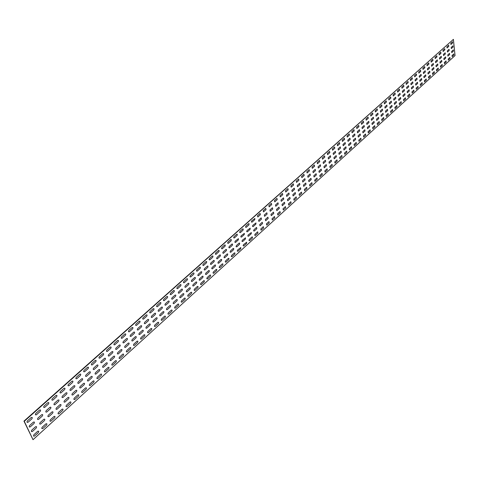 <?xml version="1.0" encoding="UTF-8"?>
<svg xmlns="http://www.w3.org/2000/svg" width="479" height="479" viewBox="0 0 479 479"><rect width="100%" height="100%" fill="white"/><g stroke="black" fill="none" stroke-linecap="round" stroke-linejoin="round"><path stroke-width="0.72" d="M27.411 420.897L31.207 417.514C32.362 417.125 32.578 417.574 31.842 418.868L28.051 422.256C26.89 422.652 26.674 422.203 27.411 420.897M35.817 413.401L39.565 410.06C40.703 409.677 40.913 410.132 40.188 411.413L36.446 414.754C35.296 415.143 35.087 414.694 35.817 413.401M44.116 406L47.816 402.701C48.942 402.33 49.145 402.779 48.427 404.054L44.733 407.354C43.601 407.731 43.397 407.282 44.116 406M52.313 398.696L55.965 395.432C57.073 395.073 57.27 395.528 56.558 396.786L52.912 400.049C51.798 400.414 51.594 399.959 52.313 398.696M60.402 391.481L64.006 388.259C65.102 387.912 65.294 388.361 64.593 389.613L60.989 392.828C59.893 393.187 59.695 392.738 60.402 391.481M68.389 384.356L71.952 381.176C73.03 380.835 73.221 381.284 72.527 382.529L68.97 385.703C67.88 386.05 67.689 385.601 68.389 384.356M76.275 377.314L79.795 374.177C80.861 373.848 81.047 374.297 80.358 375.53L76.844 378.667C75.772 379.003 75.586 378.554 76.275 377.314M84.07 370.369L87.543 367.267C88.591 366.95 88.777 367.399 88.094 368.62L84.621 371.716C83.568 372.045 83.382 371.596 84.07 370.369M91.764 363.507L95.195 360.442C96.231 360.13 96.411 360.579 95.734 361.789L92.309 364.854C91.267 365.172 91.088 364.723 91.764 363.507M99.369 356.723L102.757 353.7C103.775 353.4 103.949 353.843 103.284 355.047L99.901 358.07C98.872 358.382 98.692 357.933 99.369 356.723M106.877 350.029L110.224 347.041C111.23 346.748 111.403 347.191 110.739 348.383L107.398 351.37C106.386 351.676 106.212 351.227 106.877 350.029M114.295 343.413L117.6 340.461C118.594 340.174 118.762 340.623 118.109 341.802L114.804 344.754C113.804 345.048 113.637 344.599 114.295 343.413M121.624 336.875L124.893 333.959C125.869 333.683 126.037 334.126 125.39 335.3L122.121 338.216C121.139 338.503 120.971 338.054 121.624 336.875M128.863 330.414L132.096 327.534C133.06 327.265 133.222 327.714 132.581 328.875L129.354 331.755C128.384 332.031 128.216 331.588 128.863 330.414M136.018 324.032L139.215 321.187C140.167 320.924 140.323 321.373 139.688 322.523L136.503 325.373C135.539 325.642 135.383 325.193 136.018 324.032M143.089 317.727L146.245 314.913C147.185 314.661 147.34 315.104 146.712 316.248L143.562 319.062C142.616 319.325 142.461 318.876 143.089 317.727M150.083 311.494L153.196 308.716C154.124 308.464 154.28 308.913 153.657 310.051L150.544 312.829C149.61 313.08 149.454 312.637 150.083 311.494M156.986 305.333L160.07 302.584C160.986 302.345 161.136 302.788 160.519 303.92L157.441 306.668C156.519 306.913 156.37 306.47 156.986 305.333M163.812 299.243L166.86 296.531C167.764 296.297 167.913 296.74 167.297 297.86L164.255 300.578C163.345 300.812 163.201 300.369 163.812 299.243M170.566 293.226L173.572 290.543C174.47 290.316 174.607 290.759 174.003 291.873L170.997 294.555C170.099 294.789 169.955 294.346 170.566 293.226M177.236 287.274L180.212 284.622C181.092 284.4 181.23 284.843 180.631 285.951L177.661 288.603C176.769 288.825 176.631 288.388 177.236 287.274M183.828 281.395L186.774 278.772C187.642 278.556 187.78 279 187.187 280.095L184.247 282.724C183.367 282.939 183.229 282.496 183.828 281.395M190.349 275.581L193.259 272.982C194.121 272.779 194.252 273.222 193.666 274.305L190.756 276.904C189.894 277.113 189.756 276.67 190.349 275.581M196.797 269.827L199.803 267.168L200.372 267.294L200.186 268.456L197.067 271.246L196.402 270.833L196.797 269.827M203.174 264.145L206.144 261.516L206.706 261.642L206.521 262.797L203.431 265.558L202.785 265.138L203.174 264.145M209.473 258.522L212.413 255.924L212.969 256.049L212.784 257.205L209.73 259.935L209.089 259.51L209.473 258.522M215.712 252.96L218.616 250.391L219.16 250.523L218.975 251.673L215.957 254.367L215.352 254.104L215.712 252.96M221.873 247.463L224.747 244.919L225.286 245.056L225.106 246.2L222.118 248.87L221.52 248.601L221.873 247.463M227.974 242.027L230.692 239.596L231.267 239.542L231.165 240.787L228.333 243.338L227.621 243.152L227.974 242.027M234.003 236.644L236.698 234.243L237.267 234.195L237.153 235.434L234.357 237.955L233.656 237.77L234.003 236.644M239.967 231.327L242.631 228.95L243.194 228.902L243.087 230.136L240.314 232.632L239.62 232.441L239.967 231.327M245.871 226.064L248.505 223.711L249.062 223.669L248.948 224.896L246.206 227.369L245.523 227.172L245.871 226.064M251.709 220.855L254.864 218.49L254.75 219.717L252.038 222.16L251.367 221.963L251.709 220.855M257.486 215.706L260.061 213.4L260.384 214.7L257.81 217.005L257.486 215.706M263.199 210.604L265.749 208.329L266.067 209.628L263.516 211.904L263.199 210.604M268.857 205.563L271.377 203.312L271.689 204.605L269.162 206.862L268.857 205.563M274.449 200.575L276.946 198.342L277.245 199.635L274.754 201.869L274.449 200.575M279.987 195.636L282.46 193.432L282.754 194.719L280.281 196.929L279.987 195.636M285.466 190.75L287.915 188.564L288.202 189.852L285.753 192.037L285.466 190.75M290.891 185.912L293.31 183.75L293.591 185.038L291.172 187.199L290.891 185.912M296.256 181.128L298.651 178.99L298.926 180.272L296.531 182.409L296.256 181.128M301.566 176.386L303.937 174.272L304.207 175.553L301.836 177.667L301.566 176.386M306.823 171.698L309.171 169.602L309.434 170.883L307.093 172.979L306.823 171.698M312.027 167.057L314.356 164.986L314.613 166.255L312.29 168.333L312.027 167.057M317.182 162.459L319.481 160.411L319.738 161.68L317.439 163.734L317.182 162.459M322.283 157.914L324.558 155.879L324.81 157.148L322.529 159.184L322.283 157.914M327.331 153.406L329.588 151.394L329.827 152.663L327.576 154.675L327.331 153.406M332.33 148.951L334.564 146.957L334.803 148.221L332.57 150.214L332.33 148.951M337.282 144.532L339.491 142.562L339.725 143.826L337.515 145.796L337.282 144.532M342.186 140.161L344.371 138.209L344.599 139.467L342.413 141.425L342.186 140.161M347.036 135.832L349.209 133.898L349.425 135.156L347.263 137.09L347.036 135.832M351.843 131.545L353.993 129.629L354.209 130.887L352.065 132.803L351.843 131.545M356.604 127.3L358.729 125.402L358.945 126.654L356.819 128.552L356.604 127.3M361.316 123.097L363.423 121.217L363.633 122.468L361.525 124.348L361.316 123.097M365.986 118.936L368.076 117.074L368.273 118.319L366.19 120.181L365.986 118.936M370.614 114.81L372.68 112.966L372.878 114.212L370.812 116.056L370.614 114.81M375.195 110.721L377.236 108.901L377.434 110.14L375.386 111.966L375.195 110.721M379.727 106.679L381.757 104.871L381.943 106.104L379.919 107.919L379.727 106.679M384.224 102.668L386.23 100.877L386.415 102.111L384.409 103.907L384.224 102.668M388.679 98.698L390.666 96.92L390.846 98.153L388.858 99.931L388.679 98.698M393.085 94.764L395.061 93.004L395.235 94.237L393.265 95.998L393.085 94.764M397.456 90.866L399.408 89.124L399.582 90.351L397.63 92.094L397.456 90.866M401.785 87.004L403.719 85.28L403.887 86.501L401.953 88.232L401.785 87.004M406.078 83.178L407.994 81.466L408.156 82.693L406.24 84.4L406.078 83.178M410.329 79.388L412.227 77.694L412.383 78.915L410.485 80.61L410.329 79.388M414.539 75.634L416.419 73.952L416.574 75.167L414.694 76.85L414.539 75.634M418.712 71.91L420.58 70.245L420.73 71.461L418.862 73.125L418.712 71.91M422.849 68.222L424.699 66.569L424.843 67.784L422.999 69.431L422.849 68.222M426.945 64.563L428.777 62.929L428.921 64.138L427.094 65.773L426.945 64.563M431.01 60.941L432.824 59.324L432.962 60.528L431.148 62.15L431.01 60.941M435.034 57.348L436.836 55.744L436.974 56.947L435.171 58.558L435.034 57.348M439.027 53.792L440.812 52.199L440.943 53.403L439.159 54.995L439.027 53.792M442.979 50.265L444.751 48.69L444.877 49.888L443.111 51.463L442.979 50.265M446.901 46.768L448.655 45.206L448.781 46.403L447.027 47.966L446.901 46.768M450.787 43.302L452.523 41.751L452.643 42.948L450.913 44.499L450.787 43.302M29.608 425.532L33.38 422.149C34.53 421.754 34.739 422.203 34.015 423.49L30.243 426.879C29.087 427.28 28.872 426.831 29.608 425.532M37.967 418.035L41.697 414.688C42.829 414.305 43.032 414.754 42.314 416.035L38.589 419.376C37.452 419.772 37.242 419.323 37.967 418.035M46.224 410.629L49.9 407.33C51.019 406.958 51.223 407.401 50.511 408.671L46.834 411.976C45.709 412.353 45.505 411.904 46.224 410.629M54.372 403.318L58.007 400.061C59.109 399.696 59.306 400.145 58.6 401.402L54.971 404.665C53.864 405.03 53.66 404.587 54.372 403.318M62.42 396.103L66.006 392.882C67.096 392.529 67.288 392.978 66.587 394.223L63.006 397.444C61.911 397.804 61.719 397.354 62.42 396.103M70.365 388.972L73.91 385.793C74.981 385.451 75.173 385.9 74.479 387.134L70.94 390.313C69.862 390.666 69.671 390.217 70.365 388.972M78.215 381.937L81.717 378.793C82.771 378.458 82.957 378.907 82.274 380.134L78.778 383.278C77.712 383.613 77.526 383.17 78.215 381.937M85.969 374.979L89.423 371.884C90.465 371.554 90.651 372.003 89.968 373.219L86.519 376.32C85.472 376.65 85.286 376.207 85.969 374.979M93.627 368.111L97.039 365.052C98.069 364.735 98.243 365.184 97.572 366.387L94.165 369.453C93.13 369.776 92.95 369.327 93.627 368.111M101.189 361.328L104.56 358.304C105.578 357.999 105.751 358.442 105.087 359.639L101.716 362.669C100.698 362.98 100.518 362.537 101.189 361.328M108.661 354.628L111.99 351.64C112.996 351.341 113.164 351.784 112.505 352.975L109.176 355.963C108.17 356.268 107.997 355.825 108.661 354.628M116.044 348.005L119.337 345.054C120.319 344.766 120.486 345.209 119.84 346.389L116.547 349.341C115.553 349.64 115.385 349.191 116.044 348.005M123.337 341.467L126.588 338.545C127.564 338.264 127.725 338.707 127.079 339.88L123.833 342.796C122.852 343.084 122.684 342.641 123.337 341.467M130.539 335.001L133.755 332.121C134.719 331.845 134.88 332.288 134.24 333.45L131.03 336.336C130.06 336.611 129.899 336.168 130.539 335.001M137.665 328.612L140.844 325.762C141.79 325.498 141.946 325.942 141.311 327.091L138.144 329.947C137.186 330.217 137.03 329.774 137.665 328.612M144.7 322.301L147.843 319.487C148.777 319.23 148.933 319.673 148.304 320.816L145.167 323.63C144.227 323.894 144.071 323.451 144.7 322.301M151.657 316.062L154.759 313.278C155.687 313.026 155.837 313.47 155.214 314.607L152.112 317.391C151.184 317.643 151.035 317.206 151.657 316.062M158.531 309.895L161.603 307.147C162.513 306.901 162.662 307.344 162.046 308.47L158.98 311.224C158.064 311.47 157.914 311.027 158.531 309.895M165.327 303.8L168.363 301.081C169.261 300.848 169.404 301.285 168.794 302.405L165.77 305.123C164.86 305.368 164.716 304.925 165.327 303.8M172.045 297.776L175.045 295.088C175.931 294.86 176.074 295.298 175.47 296.411L172.476 299.1C171.584 299.333 171.44 298.89 172.045 297.776M178.685 291.819L181.649 289.16C182.529 288.939 182.667 289.382 182.068 290.484L179.11 293.142C178.224 293.37 178.086 292.926 178.685 291.819M185.253 285.933L188.181 283.305C189.049 283.089 189.181 283.526 188.588 284.622L185.666 287.25C184.792 287.472 184.654 287.029 185.253 285.933M191.744 280.113L194.642 277.515C195.492 277.305 195.63 277.742 195.043 278.826L192.145 281.424C191.289 281.64 191.151 281.203 191.744 280.113M198.162 274.353L201.156 271.689L201.719 271.809L201.533 272.97L198.557 275.67L197.803 275.515L198.162 274.353M204.509 268.659L207.467 266.025L208.024 266.15L207.844 267.306L204.767 270.066L204.12 269.653L204.509 268.659M210.784 263.031L213.712 260.426L214.263 260.552L214.077 261.702L211.035 264.432L210.425 264.174L210.784 263.031M216.993 257.462L219.885 254.888L220.43 255.02L220.244 256.163L217.238 258.864L216.634 258.606L216.993 257.462M223.13 251.96L225.992 249.409L226.525 249.541L226.345 250.685L223.37 253.355L222.747 252.936L223.13 251.96M229.202 246.511L232.034 243.991L232.56 244.128L232.375 245.266L229.435 247.906L228.848 247.637L229.202 246.511M235.207 241.129L238.452 238.668L238.344 239.901L235.554 242.428L234.86 242.248L235.207 241.129M241.147 235.8L244.356 233.369L244.248 234.596L241.488 237.099L240.799 236.913L241.147 235.8M247.026 230.525L250.2 228.13L250.092 229.351L247.362 231.824L246.679 231.632L247.026 230.525M252.84 225.31L255.978 222.945L255.87 224.16L253.163 226.609L252.499 226.411L252.84 225.31M258.588 220.154L261.157 217.849L261.48 219.143L258.911 221.448L258.588 220.154M264.282 215.047L266.821 212.766L267.132 214.059L264.6 216.34L264.282 215.047M269.916 209.994L272.431 207.742L272.737 209.03L270.222 211.287L269.916 209.994M275.485 205L277.976 202.767L278.275 204.048L275.79 206.281L275.485 205M280.999 200.054L283.466 197.845L283.754 199.126L281.299 201.336L280.999 200.054M286.46 195.157L288.897 192.971L289.184 194.252L286.747 196.438L286.46 195.157M291.861 190.313L294.274 188.145L294.555 189.427L292.142 191.588L291.861 190.313M297.208 185.517L299.597 183.373L299.866 184.649L297.483 186.792L297.208 185.517M302.5 180.769L304.86 178.649L305.129 179.924L302.77 182.044L302.5 180.769M307.734 176.074L310.075 173.973L310.338 175.242L308.003 177.344L307.734 176.074M312.919 171.422L315.236 169.344L315.493 170.614L313.182 172.691L312.919 171.422M318.056 166.818L320.349 164.764L320.601 166.027L318.307 168.087L318.056 166.818M323.133 162.261L325.409 160.226L325.654 161.489L323.385 163.525L323.133 162.261M328.169 157.747L330.414 155.735L330.654 156.992L328.408 159.01L328.169 157.747M333.15 153.28L335.372 151.286L335.605 152.544L333.384 154.537L333.15 153.28M338.078 148.855L340.282 146.879L340.515 148.137L338.312 150.113L338.078 148.855M342.964 144.478L345.143 142.52L345.371 143.772L343.192 145.73L342.964 144.478M347.802 140.137L349.963 138.197L350.179 139.449L348.023 141.389L347.802 140.137M352.592 135.844L354.729 133.922L354.945 135.168L352.807 137.09L352.592 135.844M357.334 131.587L359.454 129.689L359.663 130.929L357.544 132.833L357.334 131.587M362.028 127.372L364.13 125.492L364.333 126.731L362.238 128.617L362.028 127.372M366.68 123.199L368.764 121.337L368.962 122.576L366.884 124.444L366.68 123.199M371.291 119.067L373.351 117.223L373.548 118.457L371.488 120.307L371.291 119.067M375.859 114.972L377.895 113.146L378.087 114.379L376.051 116.211L375.859 114.972M380.38 110.918L382.398 109.104L382.583 110.338L380.566 112.152L380.38 110.918M384.859 106.901L386.858 105.105L387.044 106.332L385.044 108.128L384.859 106.901M389.295 102.919L391.277 101.141L391.457 102.368L389.475 104.147L389.295 102.919M393.69 98.979L395.654 97.213L395.828 98.44L393.87 100.201L393.69 98.979M398.049 95.07L399.995 93.327L400.163 94.549L398.217 96.291L398.049 95.07M402.36 91.202L404.294 89.471L404.456 90.687L402.528 92.423L402.36 91.202M406.635 87.364L408.551 85.651L408.713 86.867L406.803 88.585L406.635 87.364M410.874 83.568L412.766 81.867L412.928 83.083L411.036 84.777L410.874 83.568M415.071 79.801L416.952 78.119L417.101 79.328L415.227 81.011L415.071 79.801M419.233 76.071L421.095 74.401L421.245 75.61L419.382 77.275L419.233 76.071M423.358 72.371L425.202 70.718L425.346 71.922L423.502 73.574L423.358 72.371M427.442 68.707L429.268 67.066L429.412 68.269L427.585 69.91L427.442 68.707M431.489 65.072L433.303 63.45L433.441 64.647L431.633 66.276L431.489 65.072M435.507 61.474L437.297 59.863L437.435 61.061L435.645 62.671L435.507 61.474M439.483 57.905L441.261 56.312L441.393 57.504L439.614 59.103L439.483 57.905M443.428 54.367L445.189 52.786L445.32 53.977L443.554 55.564L443.428 54.367M447.332 50.864L449.08 49.295L449.206 50.487L447.464 52.055L447.332 50.864M451.206 47.391L452.942 45.834L453.062 47.02L451.332 48.577L451.206 47.391M31.782 430.136L35.542 426.747C36.685 426.346 36.895 426.795 36.164 428.082L32.416 431.471C31.267 431.872 31.057 431.429 31.782 430.136M40.098 422.634L43.811 419.287C44.936 418.903 45.14 419.347 44.421 420.622L40.721 423.969C39.583 424.364 39.38 423.915 40.098 422.634M48.313 415.227L51.971 411.922C53.085 411.545 53.283 411.994 52.576 413.257L48.918 416.562C47.798 416.946 47.595 416.502 48.313 415.227M56.42 407.916L60.037 404.653C61.132 404.288 61.324 404.731 60.623 405.988L57.013 409.246C55.911 409.623 55.714 409.174 56.42 407.916M64.425 400.695L67.994 397.474C69.078 397.115 69.269 397.558 68.575 398.803L65.006 402.025C63.923 402.39 63.725 401.947 64.425 400.695M72.329 393.564L75.856 390.385C76.921 390.032 77.113 390.481 76.424 391.714L72.904 394.894C71.832 395.247 71.64 394.804 72.329 393.564M80.143 386.517L83.621 383.38C84.675 383.038 84.861 383.481 84.178 384.709L80.7 387.852C79.64 388.194 79.454 387.75 80.143 386.517M87.855 379.566L91.291 376.458C92.327 376.129 92.513 376.572 91.836 377.787L88.399 380.895C87.358 381.23 87.172 380.787 87.855 379.566M95.471 372.692L98.872 369.626C99.889 369.309 100.069 369.752 99.398 370.956L96.01 374.021C94.98 374.344 94.8 373.901 95.471 372.692M102.997 365.902L106.356 362.878C107.362 362.567 107.535 363.004 106.877 364.202L103.524 367.231C102.506 367.549 102.332 367.106 102.997 365.902M110.433 359.196L113.751 356.208C114.744 355.903 114.912 356.346 114.259 357.532L110.948 360.525C109.942 360.831 109.775 360.388 110.433 359.196M117.78 352.574L121.055 349.616C122.037 349.323 122.205 349.766 121.552 350.939L118.283 353.897C117.295 354.197 117.127 353.753 117.78 352.574M125.037 346.024L128.276 343.108C129.24 342.82 129.408 343.257 128.761 344.431L125.528 347.347C124.552 347.64 124.39 347.197 125.037 346.024M132.21 339.557L135.407 336.671C136.365 336.39 136.521 336.833 135.886 337.994L132.695 340.88C131.731 341.162 131.569 340.719 132.21 339.557M139.293 333.162L142.461 330.312C143.401 330.043 143.556 330.48 142.928 331.63L139.772 334.486C138.82 334.761 138.665 334.318 139.293 333.162M146.299 326.846L149.424 324.026C150.358 323.762 150.508 324.205 149.885 325.349L146.766 328.163C145.826 328.432 145.676 327.995 146.299 326.846M153.226 320.601L156.316 317.816C157.232 317.559 157.381 318.002 156.765 319.134L153.681 321.918C152.753 322.181 152.603 321.738 153.226 320.601M160.064 314.428L163.117 311.673C164.028 311.428 164.171 311.865 163.561 312.991L160.513 315.745C159.597 315.996 159.453 315.559 160.064 314.428M166.83 308.326L169.847 305.608C170.746 305.368 170.889 305.806 170.279 306.919L167.267 309.644C166.369 309.889 166.219 309.452 166.83 308.326M173.518 302.297L176.5 299.609C177.386 299.375 177.529 299.812 176.925 300.92L173.943 303.608C173.057 303.848 172.913 303.411 173.518 302.297M180.128 296.333L183.08 293.675C183.948 293.447 184.092 293.884 183.493 294.986L180.547 297.645C179.667 297.878 179.529 297.441 180.128 296.333M186.666 290.442L189.582 287.807C190.444 287.592 190.576 288.029 189.989 289.118L187.073 291.747C186.205 291.974 186.068 291.537 186.666 290.442M193.127 284.61L196.139 281.915L196.767 282.161L196.528 283.191L193.528 285.921C192.672 286.137 192.54 285.7 193.127 284.61M199.515 278.85L202.497 276.179L203.06 276.299L202.874 277.455L199.779 280.251L199.156 280.005L199.515 278.85M205.832 273.15L208.784 270.509L209.335 270.629L209.155 271.785L206.221 274.455L205.479 274.299L205.832 273.15M212.083 267.516L214.873 264.995L215.544 265.025L215.364 266.174L212.335 268.911L211.7 268.497L212.083 267.516M218.262 261.941L221.023 259.45L221.687 259.486L221.502 260.624L218.634 263.24L217.909 263.073L218.262 261.941M224.376 256.427L227.226 253.876L227.759 254.002L227.579 255.139L224.615 257.816L224.022 257.552L224.376 256.427M230.423 250.972L233.243 248.451L233.77 248.583L233.584 249.709L230.776 252.271L230.076 252.098L230.423 250.972M236.404 245.577L239.189 243.081L239.638 243.116L239.524 244.344L236.752 246.871L236.057 246.697L236.404 245.577M242.32 240.242L245.517 237.812L245.404 239.033L242.655 241.536L241.973 241.356L242.32 240.242M248.17 234.961L251.331 232.56L251.224 233.776L248.505 236.255L247.829 236.069L248.17 234.961M253.96 229.74L256.546 227.411L256.87 228.699L254.289 231.028L253.619 230.842L253.96 229.74M259.69 224.573L262.247 222.268L262.564 223.549L260.007 225.86L259.69 224.573M265.36 219.46L267.887 217.179L268.198 218.46L265.671 220.747L265.36 219.46M270.964 214.4L273.473 212.143L273.772 213.424L271.276 215.682L270.964 214.4M276.521 209.395L279 207.162L279.293 208.437L276.82 210.676L276.521 209.395M282.011 204.443L284.466 202.228L284.754 203.503L282.305 205.719L282.011 204.443M287.448 199.539L289.873 197.348L290.16 198.623L287.735 200.815L287.448 199.539M292.825 194.684L295.232 192.516L295.507 193.785L293.106 195.959L292.825 194.684M298.154 189.882L300.531 187.738L300.806 189.007L298.429 191.151L298.154 189.882M303.423 185.128L305.782 183.002L306.045 184.271L303.692 186.397L303.423 185.128M308.644 180.421L310.973 178.32L311.236 179.583L308.907 181.685L308.644 180.421M313.805 175.763L316.116 173.679L316.368 174.943L314.062 177.026L313.805 175.763M318.918 171.153L321.205 169.093L321.457 170.35L319.176 172.41L318.918 171.153M323.984 166.584L326.247 164.542L326.492 165.8L324.229 167.842L323.984 166.584M328.995 162.064L331.234 160.046L331.474 161.297L329.235 163.315L328.995 162.064M333.959 157.585L336.174 155.585L336.408 156.837L334.198 158.836L333.959 157.585M338.875 153.154L341.072 151.172L341.299 152.424L339.102 154.406L338.875 153.154M343.742 148.765L345.916 146.802L346.137 148.047L343.964 150.011L343.742 148.765M348.562 144.418L350.712 142.479L350.933 143.718L348.778 145.664L348.562 144.418M353.334 140.113L355.466 138.192L355.675 139.431L353.55 141.353L353.334 140.113M358.058 135.85L360.172 133.946L360.382 135.186L358.268 137.09L358.058 135.85M362.741 131.629L364.83 129.743L365.034 130.977L362.944 132.863L362.741 131.629M367.375 127.444L369.447 125.576L369.644 126.809L367.579 128.683L367.375 127.444M371.967 123.307L374.021 121.45L374.213 122.684L372.165 124.534L371.967 123.307M376.518 119.199L378.554 117.367L378.739 118.594L376.71 120.433L376.518 119.199M381.027 115.14L383.038 113.319L383.224 114.547L381.212 116.361L381.027 115.14M385.487 111.11L387.481 109.308L387.667 110.535L385.673 112.331L385.487 111.11M389.912 107.122L391.888 105.338L392.067 106.56L390.092 108.344L389.912 107.122M394.295 103.171L396.253 101.404L396.426 102.62L394.468 104.386L394.295 103.171M398.636 99.255L400.576 97.506L400.743 98.716L398.803 100.47L398.636 99.255M402.935 95.375L404.857 93.639L405.024 94.854L403.102 96.59L402.935 95.375M407.198 91.531L409.102 89.812L409.264 91.022L407.36 92.74L407.198 91.531M411.419 87.723L413.305 86.016L413.467 87.226L411.581 88.926L411.419 87.723M415.604 83.945L417.478 82.256L417.628 83.466L415.76 85.154L415.604 83.945M419.754 80.209L421.604 78.532L421.754 79.736L419.903 81.406L419.754 80.209M423.861 76.496L425.699 74.844L425.843 76.041L424.011 77.7L423.861 76.496M427.933 72.826L429.759 71.185L429.897 72.377L428.076 74.023L427.933 72.826M431.974 69.186L433.776 67.557L433.914 68.748L432.112 70.377L431.974 69.186M435.974 65.575L437.764 63.964L437.896 65.156L436.112 66.767L435.974 65.575M439.938 62.001L441.71 60.402L441.842 61.587L440.069 63.186L439.938 62.001M443.871 58.45L445.626 56.869L445.757 58.055L443.997 59.641L443.871 58.45M447.769 54.935L449.512 53.367L449.631 54.552L447.895 56.121L447.769 54.935M451.631 51.457L453.356 49.894L453.475 51.079L451.751 52.636L451.631 51.457M33.949 434.698L37.679 431.31C38.817 430.908 39.027 431.351 38.302 432.639L34.572 436.028C33.428 436.435 33.219 435.992 33.949 434.698M42.218 427.196L45.906 423.855C47.026 423.46 47.229 423.903 46.517 425.178L42.835 428.525C41.703 428.921 41.499 428.477 42.218 427.196M50.385 419.79L54.031 416.485C55.133 416.107 55.33 416.55 54.624 417.814L50.99 421.113C49.876 421.502 49.678 421.059 50.385 419.79M58.45 412.473L62.048 409.216C63.138 408.844 63.33 409.282 62.635 410.539L59.043 413.796C57.947 414.173 57.749 413.736 58.45 412.473M66.413 405.252L69.97 402.031C71.042 401.671 71.233 402.109 70.539 403.354L66.994 406.575C65.91 406.94 65.719 406.497 66.413 405.252M74.281 398.115L77.79 394.935C78.849 394.582 79.035 395.025 78.352 396.259L74.85 399.438C73.784 399.797 73.592 399.354 74.281 398.115M82.053 391.074L85.513 387.93C86.561 387.589 86.747 388.026 86.064 389.247L82.604 392.391C81.556 392.738 81.37 392.301 82.053 391.074M89.723 384.11L93.148 381.009C94.177 380.673 94.357 381.116 93.686 382.326L90.268 385.433C89.232 385.769 89.046 385.332 89.723 384.11M97.303 377.236L100.686 374.171C101.704 373.848 101.877 374.285 101.213 375.488L97.836 378.554C96.812 378.883 96.638 378.446 97.303 377.236M104.793 370.447L108.134 367.417C109.14 367.1 109.308 367.543 108.649 368.734L105.314 371.764C104.302 372.081 104.129 371.644 104.793 370.447M112.194 363.735L115.493 360.741C116.481 360.436 116.648 360.873 115.996 362.058L112.703 365.052C111.709 365.363 111.535 364.926 112.194 363.735M119.505 357.106L122.762 354.149C123.738 353.849 123.905 354.286 123.259 355.46L120.001 358.424C119.02 358.723 118.852 358.286 119.505 357.106M126.725 350.556L129.947 347.628C130.911 347.341 131.072 347.778 130.432 348.946L127.216 351.867C126.246 352.161 126.085 351.724 126.725 350.556M133.863 344.078L137.048 341.192C138 340.91 138.156 341.347 137.521 342.503L134.342 345.395C133.384 345.682 133.228 345.239 133.863 344.078M140.916 337.683L144.065 334.827C145.005 334.552 145.161 334.995 144.532 336.138L141.389 338.994C140.443 339.27 140.287 338.833 140.916 337.683M147.891 331.36L150.999 328.54C151.927 328.271 152.077 328.708 151.454 329.845L148.352 332.671C147.418 332.941 147.263 332.504 147.891 331.36M154.777 325.109L157.854 322.319C158.771 322.062 158.92 322.499 158.304 323.63L155.232 326.421C154.31 326.684 154.16 326.247 154.777 325.109M161.591 318.93L164.632 316.176C165.53 315.924 165.68 316.362 165.069 317.481L162.034 320.241C161.124 320.493 160.98 320.062 161.591 318.93M168.321 312.823L171.326 310.099C172.218 309.859 172.362 310.29 171.757 311.404L168.758 314.134C167.86 314.38 167.716 313.943 168.321 312.823M174.979 306.788L177.948 304.093C178.829 303.86 178.972 304.291 178.374 305.398L175.404 308.093C174.518 308.332 174.38 307.901 174.979 306.788M181.559 300.818L184.499 298.16C185.367 297.926 185.505 298.363 184.912 299.459L181.978 302.123C181.104 302.357 180.966 301.92 181.559 300.818M188.067 294.92L190.971 292.286C191.828 292.064 191.965 292.495 191.372 293.585L188.475 296.22C187.612 296.447 187.475 296.016 188.067 294.92M194.498 289.082L197.504 286.382L198.126 286.622L197.887 287.651L194.899 290.382C194.049 290.603 193.917 290.172 194.498 289.082M200.863 283.317L203.826 280.646L204.389 280.754L204.21 281.909L201.126 284.706L200.473 284.31L200.863 283.317M207.156 277.61L209.964 275.06L210.64 275.084L210.455 276.227L207.407 279L206.766 278.598L207.156 277.61M213.377 271.964L216.274 269.354L216.819 269.473L216.64 270.617L213.628 273.353L212.993 272.946L213.377 271.964M219.526 266.384L222.274 263.893L222.939 263.923L222.753 265.061L219.897 267.677L219.178 267.516L219.526 266.384M225.615 260.863L228.453 258.313L228.986 258.438L228.8 259.564L225.854 262.247L225.238 261.833L225.615 260.863M231.632 255.403L234.441 252.876L234.967 253.008L234.782 254.133L231.866 256.78L231.285 256.522L231.632 255.403M237.59 250.002L240.811 247.535L240.703 248.757L237.937 251.289L237.243 251.116L237.59 250.002M243.482 244.661L246.667 242.218L246.553 243.44L243.703 246.032L243.11 245.613L243.482 244.661M249.308 239.374L252.032 236.925L252.535 237.063L252.349 238.177L249.643 240.656L248.966 240.476L249.308 239.374M255.079 234.147L257.654 231.806L257.971 233.087L255.169 235.56L254.714 235.087L255.079 234.147M260.78 228.968L263.33 226.657L263.642 227.932L261.097 230.249L260.78 228.968M266.426 223.849L268.947 221.561L269.258 222.837L266.737 225.124L266.426 223.849M272.012 218.783L274.509 216.52L274.808 217.789L272.317 220.053L272.012 218.783M277.545 213.766L280.011 211.526L280.305 212.796L277.838 215.041L277.545 213.766M283.011 208.808L285.46 206.593L285.747 207.856L283.305 210.071L283.011 208.808M288.43 203.892L290.849 201.701L291.13 202.964L288.717 205.162L288.43 203.892M293.789 199.036L296.184 196.863L296.459 198.126L294.07 200.3L293.789 199.036M299.094 194.223L301.465 192.073L301.734 193.336L299.369 195.486L299.094 194.223M304.345 189.462L306.692 187.331L306.955 188.588L304.614 190.72L304.345 189.462M309.542 184.744L311.865 182.637L312.122 183.894L309.805 186.002L309.542 184.744M314.691 180.08L316.99 177.996L317.242 179.248L314.942 181.331L314.691 180.08M319.786 175.458L322.062 173.392L322.307 174.643L320.032 176.709L319.786 175.458M324.828 170.883L327.079 168.842L327.325 170.087L325.073 172.135L324.828 170.883M329.821 166.351L332.055 164.333L332.288 165.578L330.061 167.602L329.821 166.351M334.767 161.866L336.976 159.866L337.21 161.106L335.001 163.111L334.767 161.866M339.665 157.429L341.85 155.441L342.078 156.687L339.892 158.669L339.665 157.429M344.515 153.029L346.676 151.065L346.898 152.304L344.736 154.268L344.515 153.029M349.317 148.676L351.46 146.73L351.676 147.963L349.532 149.909L349.317 148.676M354.071 144.365L356.196 142.437L356.406 143.67L354.286 145.598L354.071 144.365M358.777 140.09L360.885 138.18L361.094 139.413L358.987 141.323L358.777 140.09M363.441 135.856L365.531 133.97L365.734 135.198L363.651 137.09L363.441 135.856M368.064 131.671L370.129 129.797L370.327 131.024L368.267 132.899L368.064 131.671M372.644 127.516L374.686 125.666L374.883 126.887L372.836 128.743L372.644 127.516M377.177 123.408L379.2 121.57L379.392 122.792L377.368 124.63L377.177 123.408M381.667 119.331L383.673 117.511L383.859 118.732L381.853 120.552L381.667 119.331M386.116 115.295L388.104 113.493L388.283 114.709L386.296 116.517L386.116 115.295M390.523 111.302L392.493 109.511L392.672 110.727L390.702 112.517L390.523 111.302M394.888 107.338L396.84 105.566L397.013 106.781L395.067 108.553L394.888 107.338M399.217 103.416L401.151 101.662L401.318 102.871L399.384 104.626L399.217 103.416M403.504 99.524L405.42 97.788L405.587 98.991L403.671 100.734L403.504 99.524M407.755 95.674L409.653 93.95L409.814 95.153L407.916 96.878L407.755 95.674M411.964 91.854L413.844 90.148L414 91.351L412.12 93.058L411.964 91.854M416.131 88.07L417.999 86.382L418.149 87.579L416.287 89.274L416.131 88.07M420.269 84.322L422.119 82.645L422.262 83.843L420.418 85.519L420.269 84.322M424.364 80.604L426.196 78.945L426.34 80.137L424.514 81.801L424.364 80.604M428.424 76.921L430.244 75.275L430.381 76.466L428.567 78.113L428.424 76.921M432.447 73.275L434.249 71.64L434.387 72.832L432.591 74.461L432.447 73.275M436.441 69.659L438.225 68.036L438.357 69.221L436.573 70.844L436.441 69.659M440.393 66.072L442.159 64.467L442.291 65.647L440.524 67.252L440.393 66.072M444.314 62.515L446.063 60.929L446.189 62.108L444.44 63.695L444.314 62.515M448.194 58.995L449.937 57.414L450.056 58.594L448.32 60.168L448.194 58.995M452.05 55.498L453.769 53.935L453.888 55.115L452.17 56.678L452.05 55.498M23.95 421.131L24.261 421.31L453.403 39.356L455.05 55.576L33.015 439.692L23.95 421.131L453.403 39.356M24.261 421.31L33.015 439.692"/></g></svg>
